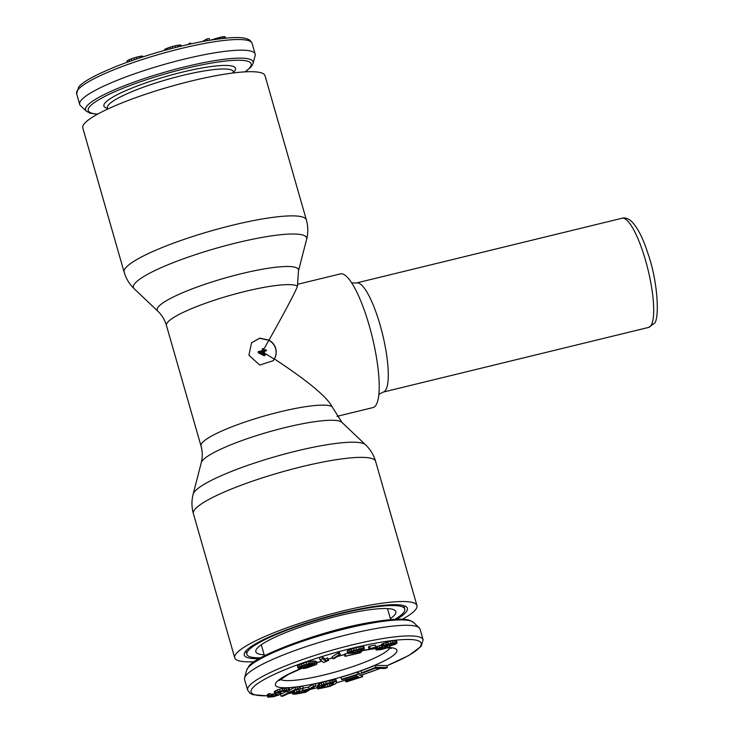 <?xml version="1.0" encoding="UTF-8"?>
<svg xmlns="http://www.w3.org/2000/svg" width="734" height="734" viewBox="0 0 734 734"><rect width="100%" height="100%" fill="white"/><g stroke="black" fill="none" stroke-linecap="round" stroke-linejoin="round"><path stroke-width="1.1" d="M394.92 619.331A82.153 13.597 164 0 0 403.452 612.771A82.153 13.597 -16 0 0 404.801 609.046A82.153 13.597 -16 0 0 331.511 616.019A82.153 13.597 -16 0 0 248.22 650.608A82.153 13.597 164 0 0 246.872 654.333A82.153 13.597 164 0 0 260.708 657.82M390.387 618.615A72.84 12.056 164 0 0 394.663 614.918A72.84 12.056 -16 0 0 395.204 610.587A72.84 12.056 -16 0 0 327.465 618.716A72.84 12.056 -16 0 0 257.019 648.461A72.84 12.056 164 0 0 255.827 650.553A72.84 12.056 164 0 0 264.167 654.801M375.955 649.406L375.386 647.434L376.001 649.755L376.726 650.021L381.469 649.498L388.424 647.452L390.02 646.461L389.616 646.039L395.25 644.369L397.131 642.883L393.002 642.874L386.323 644.424L383.047 645.718L382.111 646.406L382.845 646.792L377.872 648.269L376.001 649.755M381.68 644.929L375.872 647.058M397.131 642.883L396.553 640.883L395.837 640.617L390.415 641.222L382.478 643.727L381.533 644.406L382.111 646.406M375.891 647.122L375.313 645.122L369.551 646.186L368.45 646.874L369.028 648.865L375.891 647.122L369.028 648.865M347.733 653.159L344.429 654.361L344.998 656.361L360.284 652.81L363.394 649.819L353.476 652.462L350.054 652.471L355.862 650.159L364.468 648.783L361.284 648.553L351.485 651.086L348.164 652.645L347.989 653.471L352.88 653.04L360.55 650.911L358.642 652.755L344.998 656.361M364.468 648.783L363.899 646.782L362.605 646.379L355.889 647.59L347.595 650.645L347.118 651.113L347.687 653.104M340.191 654.71L339.622 652.709L338.218 652.93L332.245 656.719L332.823 658.71L334.218 658.49L340.191 654.71L338.796 654.93L332.823 658.71M328.593 660.389L327.382 657.903L325.19 659.178L322.088 656.783L319.336 657.636L319.914 659.627L323.648 662.518L328.593 660.389L327.951 659.903L325.758 661.178L322.657 658.783L319.914 659.627M316.969 663.481L316.4 661.481L314.17 660.976L305.894 662.169L297.94 665.279L297.417 665.83L298.087 668.261L305.372 667.142L313.565 663.857L314.647 664.206L314.51 664.811L303.289 668.527L306.317 668.096L316.537 664.463L316.969 663.481L316.07 663.151L309.161 663.481L300.078 666.444L298.087 668.261M387.35 667.564L386.781 665.564L375.202 665.38L360.908 670.913L361.486 672.904L362.963 672.931L374.872 668.325L384.965 668.481L387.35 667.564L375.78 667.38L361.486 672.904M362.624 676.739L362.055 674.739L357.33 672.16L340.989 677.344L341.558 679.335L342.163 679.666L355.788 675.353L357.394 676.225L345.586 679.968L346.191 680.299L357.99 676.555L359.302 677.271L345.677 681.592L346.283 681.923L362.624 676.739L357.908 674.161L341.558 679.335M345.448 679.482L345.677 681.592M336.713 682.079L335.988 679.693L335.31 679.528L323.244 682.088L318.483 684.152L317.556 685.675L318.134 687.675L325.043 685.914L325.41 685.299L321.263 686.363L322.409 685.125L329.961 682.95L333.731 682.501L333.025 684.308L329.704 685.923L317.73 688.969L329.795 686.409L335.787 683.602L336.713 682.079L335.888 681.519L330.328 682.336L319.767 685.629L318.134 687.675M317.767 686.391L317.005 686.584L317.574 688.584M332.144 682.528L325.318 684.978M316.051 685.85L313.583 686.308L308.959 689.171L301.968 690.465L303.289 688.208L300.408 688.74L299.059 691.189L292.903 693.575L293.013 694.217L295.839 694.08L305.72 692.254L316.051 685.85L315.473 683.849L313.005 684.308L308.39 687.171L303.261 688.116M292.279 691.648L292.655 693.905M303.289 688.208L302.711 686.207L299.83 686.749L298.481 689.198L295.334 690.162M297.765 688.978L295.655 689.235L281.15 696.3L283.26 696.034L297.765 688.978L297.197 686.978L295.077 687.244L289.719 689.85M285.875 691.731L280.572 694.309L281.15 696.3M274.764 693.758L270.672 694.355M289.875 690.391L289.058 687.978L282.205 688.52L277.489 689.841L274.204 691.804L275.131 694.08L278.314 694.52L272.47 696.309L269.378 695.713L267.791 697.199L273.543 696.694L279.498 694.759L281.159 693.566L277.617 692.841L279.351 691.923L286.343 690.813L287.077 690.923L285.893 691.823L287.563 691.758L289.875 690.391L288.627 689.868L282.773 690.52L278.067 691.832L274.782 693.804M271.039 695.649L270.47 693.658L268.809 693.722L267.249 694.768L267.791 697.199M413.425 622.386L409.655 620.358C403.755 618.156 389.745 619.001 367.615 622.891C319.611 631.258 253.68 656.444 248.569 666.72L246.633 670.206A87.172 14.423 164 0 1 248.046 667.729A87.172 14.423 -16 0 1 332.328 632.139A87.172 14.423 -16 0 1 413.425 622.386L419.242 627.864A91.273 15.102 -16 0 0 334.328 638.075A91.273 15.102 -16 0 0 246.083 675.344A91.273 15.102 164 0 0 244.596 677.941A91.273 15.102 164 0 0 244.587 679.482L247.642 690.134L249.955 693.263L253.01 694.722L267.405 695.86M419.242 627.864A91.273 15.102 -16 0 1 420.068 629.166L423.123 639.809A91.273 15.102 -16 0 0 341.677 647.562A91.273 15.102 -16 0 0 249.138 685.987A91.273 15.102 164 0 0 247.642 690.134M376.331 646.727L376.9 648.728M377.304 646.269L377.872 648.269M379.276 645.59L379.854 647.581M381.267 645.021L381.836 647.012M382.478 643.727L383.047 645.718M383.451 643.268L384.029 645.259M385.754 642.433L386.323 644.424M387.745 641.865L388.314 643.856M390.415 641.222L390.983 643.213M392.433 640.874L393.002 642.874M394.461 640.654L395.039 642.654M395.837 640.617L396.406 642.617M394.103 643.452L394.809 643.608L394.534 644.103L391.24 645.278L384.469 646.03L388.038 644.351L394.103 643.452M378.68 649.223L378.597 648.535L383.221 647.094L387.671 646.948L382.753 648.773L378.68 649.223L378.515 648.645M300.968 667.601L300.545 666.922L305.518 664.876L311.767 664.031L304.849 666.867L300.968 667.601L300.747 666.811M307.647 689.988L304.344 692.034L295.123 693.446L298.371 691.795L307.647 689.988M384.955 645.434L385.176 646.186M385.873 645.03L386.203 646.186M387.157 644.626L387.561 646.03M388.791 644.186L389.24 645.736M390.809 643.764L391.24 645.278M393.24 643.452L393.562 644.553M394.36 643.507L394.534 644.103M379.414 648.177L379.717 649.223M380.689 647.764L381.065 649.076M382.331 647.324L382.753 648.773M384.699 646.828L385.075 648.168M386.442 646.645L386.726 647.636M387.185 646.645L387.378 647.333M369.551 646.186L370.129 648.186M357.642 649.746L358.091 651.306M359.889 649.296L360.247 650.544M363.183 649.076L363.394 649.819M345.026 653.783L345.604 655.783M358.32 651.654L358.642 652.755M347.595 650.645L348.164 652.645M349.09 649.865L349.659 651.865M350.916 649.095L351.485 651.086M353.522 648.223L354.091 650.223M355.889 647.59L356.458 649.581M358.587 646.966L359.155 648.957M360.715 646.553L361.284 648.553M362.605 646.379L363.174 648.379M363.477 646.526L364.046 648.526M350.485 652.131L350.687 652.847M351.467 651.627L351.797 652.765M353.054 650.994L353.476 652.462M355.706 650.205L356.173 651.838M338.218 652.93L338.796 654.93M322.088 656.783L322.657 658.783M325.19 659.178L325.758 661.178M327.382 657.903L327.951 659.903M297.417 665.83L297.995 667.83M297.94 665.279L298.509 667.27M299.5 664.444L300.078 666.444M301.445 663.664L302.013 665.655M303.573 662.903L304.142 664.903M305.894 662.169L306.463 664.169M308.592 661.49L309.161 663.481M310.62 661.132L311.198 663.132M312.418 660.958L312.996 662.949M314.17 660.976L314.748 662.976M315.501 661.15L316.07 663.151M303.059 667.729L303.289 668.527M305.252 667.178L305.417 667.775M306.61 666.747L306.84 667.545M308.234 666.215L308.5 667.142M309.675 665.701L309.959 666.711M312.179 664.628L312.519 665.802M313.244 664.041L313.611 665.325M314.29 664.059L314.51 664.811M301.628 666.334L301.968 667.527M302.784 665.848L303.197 667.27M304.399 665.27L304.849 666.867M305.839 664.775L306.317 666.435M308.904 663.995L309.298 665.371M310.078 663.811L310.39 664.894M311.106 663.738L311.289 664.389M375.202 665.38L375.78 667.38M357.33 672.16L357.908 674.161M345.219 678.702L345.586 679.968M318.483 684.152L319.061 686.152M319.189 683.638L319.767 685.629M321.281 682.758L321.859 684.758M323.244 682.088L323.822 684.088M325.612 681.4L326.19 683.4M329.759 680.345L330.328 682.336M331.997 679.858L332.575 681.858M333.722 679.592L334.291 681.583M335.31 679.528L335.888 681.519M335.988 679.693L336.557 681.693M320.134 687.162L320.336 687.877M320.345 687.107L320.62 688.061M321.556 686.804L321.877 687.914M323.309 686.354L323.657 687.547M327.226 684.492L327.804 686.492M329.135 683.923L329.704 685.923M330.639 683.372L331.208 685.363M331.74 682.831L332.318 684.831M332.502 682.492L333.025 684.308M325.098 684.216L325.41 685.299M308.39 687.171L308.959 689.171M313.005 684.308L313.583 686.308M292.343 691.621L292.903 693.575M293.251 691.171L293.784 693.024M294.316 690.657L294.857 692.538M296.398 689.767L296.967 691.767M298.481 689.198L299.059 691.189M299.83 686.749L300.408 688.74M296.27 692.602L296.527 693.474M303.959 690.666L304.344 692.034M295.077 687.244L295.655 689.235M268.809 693.722L269.378 695.713M270.663 695.887L270.8 696.373M271.892 694.309L272.47 696.309M273.103 694.125L273.681 696.116M274.7 693.777L275.268 695.777M276.369 694.171L276.69 695.291M277.213 694.135L277.452 694.979M274.617 691.226L275.195 693.217M275.589 690.621L276.158 692.621M277.489 689.841L278.067 691.832M279.571 689.189L280.14 691.189M282.205 688.52L282.773 690.52M284.067 688.171L284.645 690.162M285.838 687.96L286.407 689.951M288.058 687.877L288.627 689.868M289.058 687.978L289.636 689.969M285.618 690.841L285.893 691.823M286.618 690.85L286.765 691.364M278.177 692.419L278.415 693.245M279.691 691.832L280.076 693.18M280.333 691.639L280.81 693.291M280.581 691.566L281.159 693.566M267.249 694.768L267.827 696.768M267.938 694.181L268.516 696.171M245.367 71.84L251.184 66.831L253.12 63.335A87.172 14.423 164 0 0 179.445 68.198A87.172 14.423 164 0 0 86.961 105.962A87.172 14.423 -16 0 0 86.328 111.155L80.511 105.678A91.273 15.102 -16 0 1 79.676 104.384A91.273 15.102 -16 0 1 81.18 100.237A91.273 15.102 164 0 1 173.719 61.812A91.273 15.102 164 0 1 255.157 54.059L252.111 43.416A91.273 15.102 164 0 0 170.664 51.16A91.273 15.102 164 0 0 78.125 89.594A91.273 15.102 -16 0 0 76.63 93.732L78.621 87.153C82.437 81.942 95.31 74.896 117.229 66.005C145.057 55.279 173.619 47.086 202.905 41.425C226.2 37.361 240.816 36.498 246.752 38.829C249.175 39.342 250.955 40.875 252.111 43.416M253.12 63.335L255.148 55.6A91.273 15.102 164 0 0 255.157 54.059M143.185 56.775L142.497 56.078L142.735 56.922M141.121 57.445L140.772 56.224L142.497 56.078M139.368 58.023L138.955 56.582L140.772 56.224M136.753 58.904L136.276 57.243L138.955 56.582M134.432 59.693L133.937 57.968L136.276 57.243M131.836 60.592L131.34 58.867L133.937 57.968M129.817 61.298L129.349 59.656L131.34 58.867M128.101 61.913L127.698 60.5L129.349 59.656M127.257 62.216L126.918 61.041L127.698 60.5M127.129 62.262L126.918 61.041M151.011 54.325L157.608 52.362M164.911 50.297L164.664 49.426L165.829 48.793L172.297 46.453L179.426 44.976L181.188 45.288L181.399 46.04M163.994 50.545L164.866 50.141M189.124 44.251L188.922 43.526L190.565 43.003L191.014 43.829M202.336 41.535L206.86 38.957L209.236 38.553L209.713 40.232M211.117 40.003L222.026 36.865L224.953 36.7L225.888 38.113M180.894 46.159L180.573 45.022M179.839 46.416L179.426 44.976M177.784 46.921L177.307 45.26M175.554 47.481L175.059 45.747M172.793 48.187L172.297 46.453M170.407 48.811L169.93 47.141M167.866 49.49L167.444 48.031M166.159 49.949L165.829 48.793M190.822 43.875L190.565 43.003M207.337 40.627L206.86 38.957M225.375 38.159L224.953 36.7M224.118 38.287L223.659 36.709M222.485 38.452L222.026 36.865M220.494 38.682L220.062 37.177M217.769 39.03L217.42 37.792M215.337 39.37L215.09 38.507M274.388 358.944L273.149 360.743L259.726 365.046L248.909 355.21L251.56 342.787L259.744 338.126L268.993 340.117C272.387 342.053 274.626 344.824 275.709 348.421C276.7 352.081 276.259 355.586 274.388 358.944C307.583 380.808 326.795 396.69 332.016 406.59L341.925 422.362A73.51 12.166 164 0 0 273.984 430.454A73.51 12.166 164 0 0 202.63 460.401A73.51 12.166 164 0 0 202.465 460.594A73.51 12.166 164 0 0 201.263 462.695L193.143 494.202A90.08 14.909 -16 0 1 194.391 491.89A90.08 14.909 -16 0 1 194.611 491.615A90.08 14.909 -16 0 1 281.737 454.823A90.08 14.909 -16 0 1 365.514 444.767C370.331 449.364 373.698 454.906 375.615 461.383A94.787 15.689 -16 0 0 291.04 469.439A94.787 15.689 -16 0 0 194.932 509.341A94.787 15.689 -16 0 0 194.712 509.625A94.787 15.689 -16 0 0 193.381 513.644C191.565 507.13 191.482 500.652 193.143 494.202M337.007 416.361L372.973 407.59A68.812 16.02 -103.7 0 0 375.386 405.975A68.812 16.02 -103.7 0 0 370.798 331.254A68.812 16.02 -103.7 0 0 340.392 273.892L297.976 284.223M297.463 286.095A68.812 11.386 164 0 0 232.623 294.683A68.812 11.386 164 0 0 167.747 322.18A68.812 11.386 164 0 0 167.581 322.364A68.812 11.386 164 0 0 166.453 325.492C164.728 319.758 161.847 314.987 157.819 311.179A73.51 12.166 164 0 1 158.37 306.812A73.51 12.166 164 0 1 158.535 306.61A73.51 12.166 164 0 1 236.743 274.855A73.51 12.166 164 0 1 298.481 270.846L297.463 286.095C296.279 290.251 286.792 308.262 268.993 340.117M263.442 355.137L258.441 352.659L258.148 351.659A68.812 11.386 -16 0 1 262.157 350.659A68.812 11.386 -16 0 1 262.744 350.513L262.267 348.852A68.812 11.386 -16 0 1 263.286 348.604L263.763 350.274A68.812 11.386 -16 0 1 266.112 349.714L266.295 350.843L264.075 351.384M263.038 351.513A68.812 11.386 -16 0 0 262.442 351.659A68.812 11.386 -16 0 0 259.808 352.311L263.845 354.339L263.038 351.513L262.313 351.806L263.644 354.238M273.076 360.825L274.259 359.1C276.131 355.733 276.571 352.228 275.58 348.577C274.488 344.962 272.25 342.191 268.855 340.264L259.643 338.273L251.496 342.861M402.342 619.276A94.787 15.689 164 0 0 415.398 609.862A94.787 15.689 -16 0 0 416.958 605.559A94.787 15.689 -16 0 0 332.383 613.615A94.787 15.689 -16 0 0 236.275 653.517A94.787 15.689 164 0 0 234.724 657.82A94.787 15.689 164 0 0 254.386 661.71M396.626 619.267A84.85 14.038 164 0 0 406.003 612.156A84.85 14.038 164 0 0 406.636 607.11A84.85 14.038 164 0 0 327.74 616.578A84.85 14.038 164 0 0 245.67 651.232A84.85 14.038 164 0 0 244.284 653.664A84.85 14.038 164 0 0 259.221 658.664M262.267 348.852L262.589 350.549M268.855 340.264L263.46 349.806M264.378 353.036L274.259 359.1M264.047 355.66L264.176 355.504A68.812 11.386 -16 0 1 265.194 355.265L265.066 355.421A68.106 11.267 164 0 0 264.047 355.66L258.313 352.806L258.148 351.659M262.313 351.806A68.106 11.267 164 0 0 259.974 352.393M263.102 353.962L263.845 354.339M265.194 355.265L264.047 351.265A68.812 11.386 -16 0 1 266.396 350.714M263.075 352.265A68.106 15.864 -103.7 0 0 262.91 351.669M84.346 123.679A94.787 15.689 164 0 0 82.795 127.982L124.138 272.158A94.787 15.689 -16 0 1 125.486 268.112A94.787 15.689 -16 0 1 125.688 267.855A94.787 15.689 -16 0 1 221.796 227.953A94.787 15.689 -16 0 1 306.362 219.906L265.029 75.73A94.787 15.689 -16 0 0 180.454 83.777A94.787 15.689 -16 0 0 84.346 123.679M267.369 695.74A88.465 14.643 164 0 1 252.551 688.006A88.465 14.643 -16 0 1 352.302 648.195A88.465 14.643 -16 0 1 419.738 647.26A88.465 14.643 164 0 1 386.836 665.756M279.516 694.749A88.465 14.643 164 0 0 280.663 694.612M288.462 693.511A88.465 14.643 164 0 0 292.361 692.868M310.537 689.272A88.465 14.643 164 0 0 317.327 687.712M336.264 682.813A88.465 14.643 164 0 0 345.283 680.216L336.236 682.859M362.101 674.904A88.465 14.643 164 0 0 380.166 668.408M303.014 667.738A63.188 10.46 -16 0 0 276.434 682.189A63.188 10.46 164 0 0 324.602 681.519A63.188 10.46 164 0 0 395.855 653.086A63.188 10.46 -16 0 0 388.203 647.535M316.758 662.729A63.188 10.46 -16 0 1 321.776 661.068M328.208 659.068A63.188 10.46 -16 0 1 332.557 657.783M337.557 656.38A63.188 10.46 -16 0 1 344.485 654.544M362.724 650.462A63.188 10.46 -16 0 1 375.606 648.388M389.708 648.03A57.573 9.533 -16 0 1 389.02 649.049A57.573 9.533 164 0 1 334.915 672.124A57.573 9.533 164 0 1 280.333 679.4M233.898 72.877L233.577 71.776A65.647 10.863 164 0 0 175.004 77.354A65.647 10.863 164 0 0 108.448 104.99A65.647 10.863 -16 0 0 107.366 107.971L107.687 109.072M107.485 108.393A68.455 11.331 -16 0 1 105.026 102.971A68.455 11.331 164 0 1 182.215 72.171A68.455 11.331 164 0 1 234.394 71.446A68.455 11.331 -16 0 1 233.706 72.198M97.723 114.091A84.749 14.029 -16 0 1 89.64 106.724A84.749 14.029 164 0 1 185.188 68.592A84.749 14.029 164 0 1 249.789 67.693A84.749 14.029 -16 0 1 245.009 71.859M332.016 406.59A68.812 11.386 164 0 0 267.158 415.187A68.812 11.386 164 0 0 202.29 442.685A68.812 11.386 164 0 0 202.134 442.868A68.812 11.386 164 0 0 201.006 445.988C202.575 451.768 202.667 457.337 201.263 462.695M378.863 394.378L383.185 392.094A56.169 13.084 -103.7 0 0 385.148 390.772A56.169 13.084 -103.7 0 0 381.414 329.777A56.169 13.084 -103.7 0 0 356.586 282.948L351.696 282.911M650.884 325.685A56.169 13.084 76.3 0 1 650.581 326.079A56.169 13.084 76.3 0 1 648.617 327.41L653.93 323.63C659.572 321.474 658.517 282.434 647.544 252.377C642.837 237.844 637.543 227.549 631.671 221.484C628.221 218.466 625.001 217.392 622.01 218.255A56.169 13.084 76.3 0 1 646.617 264.268A56.169 13.084 76.3 0 1 650.884 325.685M157.819 311.179L134.23 288.774A90.08 14.909 -16 0 1 134.717 283.654A90.08 14.909 -16 0 1 134.909 283.416A90.08 14.909 -16 0 1 230.43 244.394A90.08 14.909 -16 0 1 306.61 239.348C308.262 232.898 308.179 226.411 306.362 219.906M246.872 654.333L245.899 650.957M404.801 609.046L403.838 605.669M386.846 665.802L408.682 655.545L421.132 646.397L423.123 639.809M279.269 694.859L280.682 694.685M288.279 693.593L292.371 692.924M310.418 689.336L317.336 687.749M362.11 674.941L380.295 668.408M391.378 648.406L387.341 647.847M375.652 648.526L362.587 650.59M344.503 654.627L337.328 656.517M332.575 657.857L328.236 659.141M321.859 661.132L316.776 662.811M303.087 667.821L288.526 674.326L279.14 680.556M387.506 608.578L390.671 619.624M261.295 644.764L264.46 655.811M246.633 670.206L244.596 677.941M232.999 72.308L233.577 71.776M86.328 111.155L90.089 113.183L97.411 114.265M79.676 104.384L76.63 93.732M416.958 605.559L375.615 461.383M341.925 422.362L365.514 444.767M234.724 657.82L193.381 513.644M201.006 445.988L166.453 325.492M124.138 272.158C126.046 278.636 129.413 284.177 134.23 288.774M298.481 270.846L306.61 239.348M383.185 392.094L648.617 327.41M356.586 282.948L622.01 218.255"/></g></svg>
